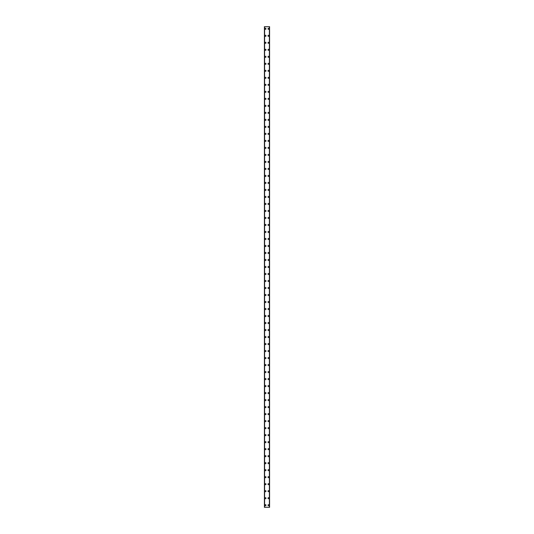 <?xml version="1.0" encoding="UTF-8"?>
<svg xmlns="http://www.w3.org/2000/svg" width="534" height="534" viewBox="0 0 534 534"><rect width="100%" height="100%" fill="white"/><g stroke="black" fill="none" stroke-linecap="round" stroke-linejoin="round"><path stroke-width="0.8" d="M264.931 505.197A0.527 0.527 0 0 1 265.458 504.67A0.527 0.527 0 0 1 265.985 505.197A0.527 0.527 0 0 1 265.458 505.725A0.527 0.527 0 0 1 264.931 505.197M264.931 498.195A0.527 0.527 0 0 1 265.458 497.668A0.527 0.527 0 0 1 265.985 498.195A0.527 0.527 0 0 1 265.458 498.716A0.527 0.527 0 0 1 264.931 498.195M264.931 491.187A0.527 0.527 0 0 1 265.458 490.659A0.527 0.527 0 0 1 265.985 491.187A0.527 0.527 0 0 1 265.458 491.714A0.527 0.527 0 0 1 264.931 491.187M264.931 484.178A0.527 0.527 0 0 1 265.458 483.657A0.527 0.527 0 0 1 265.985 484.178A0.527 0.527 0 0 1 265.458 484.705A0.527 0.527 0 0 1 264.931 484.178M264.931 477.176A0.527 0.527 0 0 1 265.458 476.648A0.527 0.527 0 0 1 265.985 477.176A0.527 0.527 0 0 1 265.458 477.703A0.527 0.527 0 0 1 264.931 477.176M264.931 470.167A0.527 0.527 0 0 1 265.458 469.646A0.527 0.527 0 0 1 265.985 470.167A0.527 0.527 0 0 1 265.458 470.694A0.527 0.527 0 0 1 264.931 470.167M264.931 463.165A0.527 0.527 0 0 1 265.458 462.638A0.527 0.527 0 0 1 265.985 463.165A0.527 0.527 0 0 1 265.458 463.686A0.527 0.527 0 0 1 264.931 463.165M264.931 456.156A0.527 0.527 0 0 1 265.458 455.629A0.527 0.527 0 0 1 265.985 456.156A0.527 0.527 0 0 1 265.458 456.683A0.527 0.527 0 0 1 264.931 456.156M264.931 449.154A0.527 0.527 0 0 1 265.458 448.627A0.527 0.527 0 0 1 265.985 449.154A0.527 0.527 0 0 1 265.458 449.675A0.527 0.527 0 0 1 264.931 449.154M264.931 442.145A0.527 0.527 0 0 1 265.458 441.618A0.527 0.527 0 0 1 265.985 442.145A0.527 0.527 0 0 1 265.458 442.673A0.527 0.527 0 0 1 264.931 442.145M264.931 435.143A0.527 0.527 0 0 1 265.458 434.616A0.527 0.527 0 0 1 265.985 435.143A0.527 0.527 0 0 1 265.458 435.664A0.527 0.527 0 0 1 264.931 435.143M264.931 428.134A0.527 0.527 0 0 1 265.458 427.607A0.527 0.527 0 0 1 265.985 428.134A0.527 0.527 0 0 1 265.458 428.662A0.527 0.527 0 0 1 264.931 428.134M264.931 421.126A0.527 0.527 0 0 1 265.458 420.605A0.527 0.527 0 0 1 265.985 421.126A0.527 0.527 0 0 1 265.458 421.653A0.527 0.527 0 0 1 264.931 421.126M264.931 414.124A0.527 0.527 0 0 1 265.458 413.596A0.527 0.527 0 0 1 265.985 414.124A0.527 0.527 0 0 1 265.458 414.651A0.527 0.527 0 0 1 264.931 414.124M264.931 407.115A0.527 0.527 0 0 1 265.458 406.594A0.527 0.527 0 0 1 265.985 407.115A0.527 0.527 0 0 1 265.458 407.642A0.527 0.527 0 0 1 264.931 407.115M264.931 400.113A0.527 0.527 0 0 1 265.458 399.586A0.527 0.527 0 0 1 265.985 400.113A0.527 0.527 0 0 1 265.458 400.634A0.527 0.527 0 0 1 264.931 400.113M264.931 393.104A0.527 0.527 0 0 1 265.458 392.577A0.527 0.527 0 0 1 265.985 393.104A0.527 0.527 0 0 1 265.458 393.631A0.527 0.527 0 0 1 264.931 393.104M264.931 386.102A0.527 0.527 0 0 1 265.458 385.575A0.527 0.527 0 0 1 265.985 386.102A0.527 0.527 0 0 1 265.458 386.623A0.527 0.527 0 0 1 264.931 386.102M264.931 379.093A0.527 0.527 0 0 1 265.458 378.566A0.527 0.527 0 0 1 265.985 379.093A0.527 0.527 0 0 1 265.458 379.621A0.527 0.527 0 0 1 264.931 379.093M264.931 372.085A0.527 0.527 0 0 1 265.458 371.564A0.527 0.527 0 0 1 265.985 372.085A0.527 0.527 0 0 1 265.458 372.612A0.527 0.527 0 0 1 264.931 372.085M264.931 365.082A0.527 0.527 0 0 1 265.458 364.555A0.527 0.527 0 0 1 265.985 365.082A0.527 0.527 0 0 1 265.458 365.61A0.527 0.527 0 0 1 264.931 365.082M264.931 358.074A0.527 0.527 0 0 1 265.458 357.553A0.527 0.527 0 0 1 265.985 358.074A0.527 0.527 0 0 1 265.458 358.601A0.527 0.527 0 0 1 264.931 358.074M264.931 351.072A0.527 0.527 0 0 1 265.458 350.544A0.527 0.527 0 0 1 265.985 351.072A0.527 0.527 0 0 1 265.458 351.592A0.527 0.527 0 0 1 264.931 351.072M264.931 344.063A0.527 0.527 0 0 1 265.458 343.536A0.527 0.527 0 0 1 265.985 344.063A0.527 0.527 0 0 1 265.458 344.59A0.527 0.527 0 0 1 264.931 344.063M264.931 337.061A0.527 0.527 0 0 1 265.458 336.533A0.527 0.527 0 0 1 265.985 337.061A0.527 0.527 0 0 1 265.458 337.581A0.527 0.527 0 0 1 264.931 337.061M264.931 330.052A0.527 0.527 0 0 1 265.458 329.525A0.527 0.527 0 0 1 265.985 330.052A0.527 0.527 0 0 1 265.458 330.579A0.527 0.527 0 0 1 264.931 330.052M264.931 323.05A0.527 0.527 0 0 1 265.458 322.523A0.527 0.527 0 0 1 265.985 323.05A0.527 0.527 0 0 1 265.458 323.571A0.527 0.527 0 0 1 264.931 323.05M264.931 316.041A0.527 0.527 0 0 1 265.458 315.514A0.527 0.527 0 0 1 265.985 316.041A0.527 0.527 0 0 1 265.458 316.569A0.527 0.527 0 0 1 264.931 316.041M264.931 309.032A0.527 0.527 0 0 1 265.458 308.512A0.527 0.527 0 0 1 265.985 309.032A0.527 0.527 0 0 1 265.458 309.56A0.527 0.527 0 0 1 264.931 309.032M264.931 302.03A0.527 0.527 0 0 1 265.458 301.503A0.527 0.527 0 0 1 265.985 302.03A0.527 0.527 0 0 1 265.458 302.558A0.527 0.527 0 0 1 264.931 302.03M264.931 295.022A0.527 0.527 0 0 1 265.458 294.501A0.527 0.527 0 0 1 265.985 295.022A0.527 0.527 0 0 1 265.458 295.549A0.527 0.527 0 0 1 264.931 295.022M264.931 288.02A0.527 0.527 0 0 1 265.458 287.492A0.527 0.527 0 0 1 265.985 288.02A0.527 0.527 0 0 1 265.458 288.54A0.527 0.527 0 0 1 264.931 288.02M264.931 281.011A0.527 0.527 0 0 1 265.458 280.483A0.527 0.527 0 0 1 265.985 281.011A0.527 0.527 0 0 1 265.458 281.538A0.527 0.527 0 0 1 264.931 281.011M264.931 274.009A0.527 0.527 0 0 1 265.458 273.481A0.527 0.527 0 0 1 265.985 274.009A0.527 0.527 0 0 1 265.458 274.529A0.527 0.527 0 0 1 264.931 274.009M264.931 267A0.527 0.527 0 0 1 265.458 266.473A0.527 0.527 0 0 1 265.985 267A0.527 0.527 0 0 1 265.458 267.527A0.527 0.527 0 0 1 264.931 267M264.931 259.991A0.527 0.527 0 0 1 265.458 259.471A0.527 0.527 0 0 1 265.985 259.991A0.527 0.527 0 0 1 265.458 260.519A0.527 0.527 0 0 1 264.931 259.991M264.931 252.989A0.527 0.527 0 0 1 265.458 252.462A0.527 0.527 0 0 1 265.985 252.989A0.527 0.527 0 0 1 265.458 253.517A0.527 0.527 0 0 1 264.931 252.989M264.931 245.98A0.527 0.527 0 0 1 265.458 245.46A0.527 0.527 0 0 1 265.985 245.98A0.527 0.527 0 0 1 265.458 246.508A0.527 0.527 0 0 1 264.931 245.98M264.931 238.978A0.527 0.527 0 0 1 265.458 238.451A0.527 0.527 0 0 1 265.985 238.978A0.527 0.527 0 0 1 265.458 239.499A0.527 0.527 0 0 1 264.931 238.978M264.931 231.97A0.527 0.527 0 0 1 265.458 231.442A0.527 0.527 0 0 1 265.985 231.97A0.527 0.527 0 0 1 265.458 232.497A0.527 0.527 0 0 1 264.931 231.97M264.931 224.968A0.527 0.527 0 0 1 265.458 224.44A0.527 0.527 0 0 1 265.985 224.968A0.527 0.527 0 0 1 265.458 225.488A0.527 0.527 0 0 1 264.931 224.968M264.931 217.959A0.527 0.527 0 0 1 265.458 217.431A0.527 0.527 0 0 1 265.985 217.959A0.527 0.527 0 0 1 265.458 218.486A0.527 0.527 0 0 1 264.931 217.959M264.931 210.95A0.527 0.527 0 0 1 265.458 210.429A0.527 0.527 0 0 1 265.985 210.95A0.527 0.527 0 0 1 265.458 211.477A0.527 0.527 0 0 1 264.931 210.95M264.931 203.948A0.527 0.527 0 0 1 265.458 203.421A0.527 0.527 0 0 1 265.985 203.948A0.527 0.527 0 0 1 265.458 204.475A0.527 0.527 0 0 1 264.931 203.948M264.931 196.939A0.527 0.527 0 0 1 265.458 196.419A0.527 0.527 0 0 1 265.985 196.939A0.527 0.527 0 0 1 265.458 197.467A0.527 0.527 0 0 1 264.931 196.939M264.931 189.937A0.527 0.527 0 0 1 265.458 189.41A0.527 0.527 0 0 1 265.985 189.937A0.527 0.527 0 0 1 265.458 190.464A0.527 0.527 0 0 1 264.931 189.937M264.931 182.928A0.527 0.527 0 0 1 265.458 182.408A0.527 0.527 0 0 1 265.985 182.928A0.527 0.527 0 0 1 265.458 183.456A0.527 0.527 0 0 1 264.931 182.928M264.931 175.926A0.527 0.527 0 0 1 265.458 175.399A0.527 0.527 0 0 1 265.985 175.926A0.527 0.527 0 0 1 265.458 176.447A0.527 0.527 0 0 1 264.931 175.926M264.931 168.918A0.527 0.527 0 0 1 265.458 168.39A0.527 0.527 0 0 1 265.985 168.918A0.527 0.527 0 0 1 265.458 169.445A0.527 0.527 0 0 1 264.931 168.918M264.931 161.915A0.527 0.527 0 0 1 265.458 161.388A0.527 0.527 0 0 1 265.985 161.915A0.527 0.527 0 0 1 265.458 162.436A0.527 0.527 0 0 1 264.931 161.915M264.931 154.907A0.527 0.527 0 0 1 265.458 154.379A0.527 0.527 0 0 1 265.985 154.907A0.527 0.527 0 0 1 265.458 155.434A0.527 0.527 0 0 1 264.931 154.907M264.931 147.898A0.527 0.527 0 0 1 265.458 147.377A0.527 0.527 0 0 1 265.985 147.898A0.527 0.527 0 0 1 265.458 148.425A0.527 0.527 0 0 1 264.931 147.898M264.931 140.896A0.527 0.527 0 0 1 265.458 140.369A0.527 0.527 0 0 1 265.985 140.896A0.527 0.527 0 0 1 265.458 141.423A0.527 0.527 0 0 1 264.931 140.896M264.931 133.887A0.527 0.527 0 0 1 265.458 133.367A0.527 0.527 0 0 1 265.985 133.887A0.527 0.527 0 0 1 265.458 134.414A0.527 0.527 0 0 1 264.931 133.887M264.931 126.885A0.527 0.527 0 0 1 265.458 126.358A0.527 0.527 0 0 1 265.985 126.885A0.527 0.527 0 0 1 265.458 127.406A0.527 0.527 0 0 1 264.931 126.885M264.931 119.876A0.527 0.527 0 0 1 265.458 119.349A0.527 0.527 0 0 1 265.985 119.876A0.527 0.527 0 0 1 265.458 120.404A0.527 0.527 0 0 1 264.931 119.876M264.931 112.874A0.527 0.527 0 0 1 265.458 112.347A0.527 0.527 0 0 1 265.985 112.874A0.527 0.527 0 0 1 265.458 113.395A0.527 0.527 0 0 1 264.931 112.874M264.931 105.865A0.527 0.527 0 0 1 265.458 105.338A0.527 0.527 0 0 1 265.985 105.865A0.527 0.527 0 0 1 265.458 106.393A0.527 0.527 0 0 1 264.931 105.865M264.931 98.857A0.527 0.527 0 0 1 265.458 98.336A0.527 0.527 0 0 1 265.985 98.857A0.527 0.527 0 0 1 265.458 99.384A0.527 0.527 0 0 1 264.931 98.857M264.931 91.855A0.527 0.527 0 0 1 265.458 91.327A0.527 0.527 0 0 1 265.985 91.855A0.527 0.527 0 0 1 265.458 92.382A0.527 0.527 0 0 1 264.931 91.855M264.931 84.846A0.527 0.527 0 0 1 265.458 84.325A0.527 0.527 0 0 1 265.985 84.846A0.527 0.527 0 0 1 265.458 85.373A0.527 0.527 0 0 1 264.931 84.846M264.931 77.844A0.527 0.527 0 0 1 265.458 77.317A0.527 0.527 0 0 1 265.985 77.844A0.527 0.527 0 0 1 265.458 78.371A0.527 0.527 0 0 1 264.931 77.844M264.931 70.835A0.527 0.527 0 0 1 265.458 70.314A0.527 0.527 0 0 1 265.985 70.835A0.527 0.527 0 0 1 265.458 71.362A0.527 0.527 0 0 1 264.931 70.835M264.931 63.833A0.527 0.527 0 0 1 265.458 63.306A0.527 0.527 0 0 1 265.985 63.833A0.527 0.527 0 0 1 265.458 64.354A0.527 0.527 0 0 1 264.931 63.833M264.931 56.824A0.527 0.527 0 0 1 265.458 56.297A0.527 0.527 0 0 1 265.985 56.824A0.527 0.527 0 0 1 265.458 57.352A0.527 0.527 0 0 1 264.931 56.824M264.931 49.822A0.527 0.527 0 0 1 265.458 49.295A0.527 0.527 0 0 1 265.985 49.822A0.527 0.527 0 0 1 265.458 50.343A0.527 0.527 0 0 1 264.931 49.822M264.931 42.813A0.527 0.527 0 0 1 265.458 42.286A0.527 0.527 0 0 1 265.985 42.813A0.527 0.527 0 0 1 265.458 43.341A0.527 0.527 0 0 1 264.931 42.813M264.931 35.805A0.527 0.527 0 0 1 265.458 35.284A0.527 0.527 0 0 1 265.985 35.805A0.527 0.527 0 0 1 265.458 36.332A0.527 0.527 0 0 1 264.931 35.805M264.931 28.803A0.527 0.527 0 0 1 265.458 28.275A0.527 0.527 0 0 1 265.985 28.803A0.527 0.527 0 0 1 265.458 29.33A0.527 0.527 0 0 1 264.931 28.803M268.015 505.197A0.527 0.527 0 0 1 268.542 504.67A0.527 0.527 0 0 1 269.069 505.197A0.527 0.527 0 0 1 268.542 505.725A0.527 0.527 0 0 1 268.015 505.197M268.015 498.195A0.527 0.527 0 0 1 268.542 497.668A0.527 0.527 0 0 1 269.069 498.195A0.527 0.527 0 0 1 268.542 498.716A0.527 0.527 0 0 1 268.015 498.195M268.015 491.187A0.527 0.527 0 0 1 268.542 490.659A0.527 0.527 0 0 1 269.069 491.187A0.527 0.527 0 0 1 268.542 491.714A0.527 0.527 0 0 1 268.015 491.187M268.015 484.178A0.527 0.527 0 0 1 268.542 483.657A0.527 0.527 0 0 1 269.069 484.178A0.527 0.527 0 0 1 268.542 484.705A0.527 0.527 0 0 1 268.015 484.178M268.015 477.176A0.527 0.527 0 0 1 268.542 476.648A0.527 0.527 0 0 1 269.069 477.176A0.527 0.527 0 0 1 268.542 477.703A0.527 0.527 0 0 1 268.015 477.176M268.015 470.167A0.527 0.527 0 0 1 268.542 469.646A0.527 0.527 0 0 1 269.069 470.167A0.527 0.527 0 0 1 268.542 470.694A0.527 0.527 0 0 1 268.015 470.167M268.015 463.165A0.527 0.527 0 0 1 268.542 462.638A0.527 0.527 0 0 1 269.069 463.165A0.527 0.527 0 0 1 268.542 463.686A0.527 0.527 0 0 1 268.015 463.165M268.015 456.156A0.527 0.527 0 0 1 268.542 455.629A0.527 0.527 0 0 1 269.069 456.156A0.527 0.527 0 0 1 268.542 456.683A0.527 0.527 0 0 1 268.015 456.156M268.015 449.154A0.527 0.527 0 0 1 268.542 448.627A0.527 0.527 0 0 1 269.069 449.154A0.527 0.527 0 0 1 268.542 449.675A0.527 0.527 0 0 1 268.015 449.154M268.015 442.145A0.527 0.527 0 0 1 268.542 441.618A0.527 0.527 0 0 1 269.069 442.145A0.527 0.527 0 0 1 268.542 442.673A0.527 0.527 0 0 1 268.015 442.145M268.015 435.143A0.527 0.527 0 0 1 268.542 434.616A0.527 0.527 0 0 1 269.069 435.143A0.527 0.527 0 0 1 268.542 435.664A0.527 0.527 0 0 1 268.015 435.143M268.015 428.134A0.527 0.527 0 0 1 268.542 427.607A0.527 0.527 0 0 1 269.069 428.134A0.527 0.527 0 0 1 268.542 428.662A0.527 0.527 0 0 1 268.015 428.134M268.015 421.126A0.527 0.527 0 0 1 268.542 420.605A0.527 0.527 0 0 1 269.069 421.126A0.527 0.527 0 0 1 268.542 421.653A0.527 0.527 0 0 1 268.015 421.126M268.015 414.124A0.527 0.527 0 0 1 268.542 413.596A0.527 0.527 0 0 1 269.069 414.124A0.527 0.527 0 0 1 268.542 414.651A0.527 0.527 0 0 1 268.015 414.124M268.015 407.115A0.527 0.527 0 0 1 268.542 406.594A0.527 0.527 0 0 1 269.069 407.115A0.527 0.527 0 0 1 268.542 407.642A0.527 0.527 0 0 1 268.015 407.115M268.015 400.113A0.527 0.527 0 0 1 268.542 399.586A0.527 0.527 0 0 1 269.069 400.113A0.527 0.527 0 0 1 268.542 400.634A0.527 0.527 0 0 1 268.015 400.113M268.015 393.104A0.527 0.527 0 0 1 268.542 392.577A0.527 0.527 0 0 1 269.069 393.104A0.527 0.527 0 0 1 268.542 393.631A0.527 0.527 0 0 1 268.015 393.104M268.015 386.102A0.527 0.527 0 0 1 268.542 385.575A0.527 0.527 0 0 1 269.069 386.102A0.527 0.527 0 0 1 268.542 386.623A0.527 0.527 0 0 1 268.015 386.102M268.015 379.093A0.527 0.527 0 0 1 268.542 378.566A0.527 0.527 0 0 1 269.069 379.093A0.527 0.527 0 0 1 268.542 379.621A0.527 0.527 0 0 1 268.015 379.093M268.015 372.085A0.527 0.527 0 0 1 268.542 371.564A0.527 0.527 0 0 1 269.069 372.085A0.527 0.527 0 0 1 268.542 372.612A0.527 0.527 0 0 1 268.015 372.085M268.015 365.082A0.527 0.527 0 0 1 268.542 364.555A0.527 0.527 0 0 1 269.069 365.082A0.527 0.527 0 0 1 268.542 365.61A0.527 0.527 0 0 1 268.015 365.082M268.015 358.074A0.527 0.527 0 0 1 268.542 357.553A0.527 0.527 0 0 1 269.069 358.074A0.527 0.527 0 0 1 268.542 358.601A0.527 0.527 0 0 1 268.015 358.074M268.015 351.072A0.527 0.527 0 0 1 268.542 350.544A0.527 0.527 0 0 1 269.069 351.072A0.527 0.527 0 0 1 268.542 351.592A0.527 0.527 0 0 1 268.015 351.072M268.015 344.063A0.527 0.527 0 0 1 268.542 343.536A0.527 0.527 0 0 1 269.069 344.063A0.527 0.527 0 0 1 268.542 344.59A0.527 0.527 0 0 1 268.015 344.063M268.015 337.061A0.527 0.527 0 0 1 268.542 336.533A0.527 0.527 0 0 1 269.069 337.061A0.527 0.527 0 0 1 268.542 337.581A0.527 0.527 0 0 1 268.015 337.061M268.015 330.052A0.527 0.527 0 0 1 268.542 329.525A0.527 0.527 0 0 1 269.069 330.052A0.527 0.527 0 0 1 268.542 330.579A0.527 0.527 0 0 1 268.015 330.052M268.015 323.05A0.527 0.527 0 0 1 268.542 322.523A0.527 0.527 0 0 1 269.069 323.05A0.527 0.527 0 0 1 268.542 323.571A0.527 0.527 0 0 1 268.015 323.05M268.015 316.041A0.527 0.527 0 0 1 268.542 315.514A0.527 0.527 0 0 1 269.069 316.041A0.527 0.527 0 0 1 268.542 316.569A0.527 0.527 0 0 1 268.015 316.041M268.015 309.032A0.527 0.527 0 0 1 268.542 308.512A0.527 0.527 0 0 1 269.069 309.032A0.527 0.527 0 0 1 268.542 309.56A0.527 0.527 0 0 1 268.015 309.032M268.015 302.03A0.527 0.527 0 0 1 268.542 301.503A0.527 0.527 0 0 1 269.069 302.03A0.527 0.527 0 0 1 268.542 302.558A0.527 0.527 0 0 1 268.015 302.03M268.015 295.022A0.527 0.527 0 0 1 268.542 294.501A0.527 0.527 0 0 1 269.069 295.022A0.527 0.527 0 0 1 268.542 295.549A0.527 0.527 0 0 1 268.015 295.022M268.015 288.02A0.527 0.527 0 0 1 268.542 287.492A0.527 0.527 0 0 1 269.069 288.02A0.527 0.527 0 0 1 268.542 288.54A0.527 0.527 0 0 1 268.015 288.02M268.015 281.011A0.527 0.527 0 0 1 268.542 280.483A0.527 0.527 0 0 1 269.069 281.011A0.527 0.527 0 0 1 268.542 281.538A0.527 0.527 0 0 1 268.015 281.011M268.015 274.009A0.527 0.527 0 0 1 268.542 273.481A0.527 0.527 0 0 1 269.069 274.009A0.527 0.527 0 0 1 268.542 274.529A0.527 0.527 0 0 1 268.015 274.009M268.015 267A0.527 0.527 0 0 1 268.542 266.473A0.527 0.527 0 0 1 269.069 267A0.527 0.527 0 0 1 268.542 267.527A0.527 0.527 0 0 1 268.015 267M268.015 259.991A0.527 0.527 0 0 1 268.542 259.471A0.527 0.527 0 0 1 269.069 259.991A0.527 0.527 0 0 1 268.542 260.519A0.527 0.527 0 0 1 268.015 259.991M268.015 252.989A0.527 0.527 0 0 1 268.542 252.462A0.527 0.527 0 0 1 269.069 252.989A0.527 0.527 0 0 1 268.542 253.517A0.527 0.527 0 0 1 268.015 252.989M268.015 245.98A0.527 0.527 0 0 1 268.542 245.46A0.527 0.527 0 0 1 269.069 245.98A0.527 0.527 0 0 1 268.542 246.508A0.527 0.527 0 0 1 268.015 245.98M268.015 238.978A0.527 0.527 0 0 1 268.542 238.451A0.527 0.527 0 0 1 269.069 238.978A0.527 0.527 0 0 1 268.542 239.499A0.527 0.527 0 0 1 268.015 238.978M268.015 231.97A0.527 0.527 0 0 1 268.542 231.442A0.527 0.527 0 0 1 269.069 231.97A0.527 0.527 0 0 1 268.542 232.497A0.527 0.527 0 0 1 268.015 231.97M268.015 224.968A0.527 0.527 0 0 1 268.542 224.44A0.527 0.527 0 0 1 269.069 224.968A0.527 0.527 0 0 1 268.542 225.488A0.527 0.527 0 0 1 268.015 224.968M268.015 217.959A0.527 0.527 0 0 1 268.542 217.431A0.527 0.527 0 0 1 269.069 217.959A0.527 0.527 0 0 1 268.542 218.486A0.527 0.527 0 0 1 268.015 217.959M268.015 210.95A0.527 0.527 0 0 1 268.542 210.429A0.527 0.527 0 0 1 269.069 210.95A0.527 0.527 0 0 1 268.542 211.477A0.527 0.527 0 0 1 268.015 210.95M268.015 203.948A0.527 0.527 0 0 1 268.542 203.421A0.527 0.527 0 0 1 269.069 203.948A0.527 0.527 0 0 1 268.542 204.475A0.527 0.527 0 0 1 268.015 203.948M268.015 196.939A0.527 0.527 0 0 1 268.542 196.419A0.527 0.527 0 0 1 269.069 196.939A0.527 0.527 0 0 1 268.542 197.467A0.527 0.527 0 0 1 268.015 196.939M268.015 189.937A0.527 0.527 0 0 1 268.542 189.41A0.527 0.527 0 0 1 269.069 189.937A0.527 0.527 0 0 1 268.542 190.464A0.527 0.527 0 0 1 268.015 189.937M268.015 182.928A0.527 0.527 0 0 1 268.542 182.408A0.527 0.527 0 0 1 269.069 182.928A0.527 0.527 0 0 1 268.542 183.456A0.527 0.527 0 0 1 268.015 182.928M268.015 175.926A0.527 0.527 0 0 1 268.542 175.399A0.527 0.527 0 0 1 269.069 175.926A0.527 0.527 0 0 1 268.542 176.447A0.527 0.527 0 0 1 268.015 175.926M268.015 168.918A0.527 0.527 0 0 1 268.542 168.39A0.527 0.527 0 0 1 269.069 168.918A0.527 0.527 0 0 1 268.542 169.445A0.527 0.527 0 0 1 268.015 168.918M268.015 161.915A0.527 0.527 0 0 1 268.542 161.388A0.527 0.527 0 0 1 269.069 161.915A0.527 0.527 0 0 1 268.542 162.436A0.527 0.527 0 0 1 268.015 161.915M268.015 154.907A0.527 0.527 0 0 1 268.542 154.379A0.527 0.527 0 0 1 269.069 154.907A0.527 0.527 0 0 1 268.542 155.434A0.527 0.527 0 0 1 268.015 154.907M268.015 147.898A0.527 0.527 0 0 1 268.542 147.377A0.527 0.527 0 0 1 269.069 147.898A0.527 0.527 0 0 1 268.542 148.425A0.527 0.527 0 0 1 268.015 147.898M268.015 140.896A0.527 0.527 0 0 1 268.542 140.369A0.527 0.527 0 0 1 269.069 140.896A0.527 0.527 0 0 1 268.542 141.423A0.527 0.527 0 0 1 268.015 140.896M268.015 133.887A0.527 0.527 0 0 1 268.542 133.367A0.527 0.527 0 0 1 269.069 133.887A0.527 0.527 0 0 1 268.542 134.414A0.527 0.527 0 0 1 268.015 133.887M268.015 126.885A0.527 0.527 0 0 1 268.542 126.358A0.527 0.527 0 0 1 269.069 126.885A0.527 0.527 0 0 1 268.542 127.406A0.527 0.527 0 0 1 268.015 126.885M268.015 119.876A0.527 0.527 0 0 1 268.542 119.349A0.527 0.527 0 0 1 269.069 119.876A0.527 0.527 0 0 1 268.542 120.404A0.527 0.527 0 0 1 268.015 119.876M268.015 112.874A0.527 0.527 0 0 1 268.542 112.347A0.527 0.527 0 0 1 269.069 112.874A0.527 0.527 0 0 1 268.542 113.395A0.527 0.527 0 0 1 268.015 112.874M268.015 105.865A0.527 0.527 0 0 1 268.542 105.338A0.527 0.527 0 0 1 269.069 105.865A0.527 0.527 0 0 1 268.542 106.393A0.527 0.527 0 0 1 268.015 105.865M268.015 98.857A0.527 0.527 0 0 1 268.542 98.336A0.527 0.527 0 0 1 269.069 98.857A0.527 0.527 0 0 1 268.542 99.384A0.527 0.527 0 0 1 268.015 98.857M268.015 91.855A0.527 0.527 0 0 1 268.542 91.327A0.527 0.527 0 0 1 269.069 91.855A0.527 0.527 0 0 1 268.542 92.382A0.527 0.527 0 0 1 268.015 91.855M268.015 84.846A0.527 0.527 0 0 1 268.542 84.325A0.527 0.527 0 0 1 269.069 84.846A0.527 0.527 0 0 1 268.542 85.373A0.527 0.527 0 0 1 268.015 84.846M268.015 77.844A0.527 0.527 0 0 1 268.542 77.317A0.527 0.527 0 0 1 269.069 77.844A0.527 0.527 0 0 1 268.542 78.371A0.527 0.527 0 0 1 268.015 77.844M268.015 70.835A0.527 0.527 0 0 1 268.542 70.314A0.527 0.527 0 0 1 269.069 70.835A0.527 0.527 0 0 1 268.542 71.362A0.527 0.527 0 0 1 268.015 70.835M268.015 63.833A0.527 0.527 0 0 1 268.542 63.306A0.527 0.527 0 0 1 269.069 63.833A0.527 0.527 0 0 1 268.542 64.354A0.527 0.527 0 0 1 268.015 63.833M268.015 56.824A0.527 0.527 0 0 1 268.542 56.297A0.527 0.527 0 0 1 269.069 56.824A0.527 0.527 0 0 1 268.542 57.352A0.527 0.527 0 0 1 268.015 56.824M268.015 49.822A0.527 0.527 0 0 1 268.542 49.295A0.527 0.527 0 0 1 269.069 49.822A0.527 0.527 0 0 1 268.542 50.343A0.527 0.527 0 0 1 268.015 49.822M268.015 42.813A0.527 0.527 0 0 1 268.542 42.286A0.527 0.527 0 0 1 269.069 42.813A0.527 0.527 0 0 1 268.542 43.341A0.527 0.527 0 0 1 268.015 42.813M268.015 35.805A0.527 0.527 0 0 1 268.542 35.284A0.527 0.527 0 0 1 269.069 35.805A0.527 0.527 0 0 1 268.542 36.332A0.527 0.527 0 0 1 268.015 35.805M268.015 28.803A0.527 0.527 0 0 1 268.542 28.275A0.527 0.527 0 0 1 269.069 28.803A0.527 0.527 0 0 1 268.542 29.33A0.527 0.527 0 0 1 268.015 28.803M269.563 26.7L264.41 26.7L264.41 507.3L269.59 507.3L269.59 26.7L269.563 507.3M269.43 507.3L269.43 26.7L269.443 507.3M264.557 507.3L264.557 26.7L264.57 507.3M264.41 26.7L264.41 507.3L264.41 26.7M264.61 26.7L264.61 507.3M269.39 26.7L269.39 507.3M269.59 26.7L269.59 507.3L269.59 26.7M264.437 26.7L264.437 507.3"/></g></svg>
